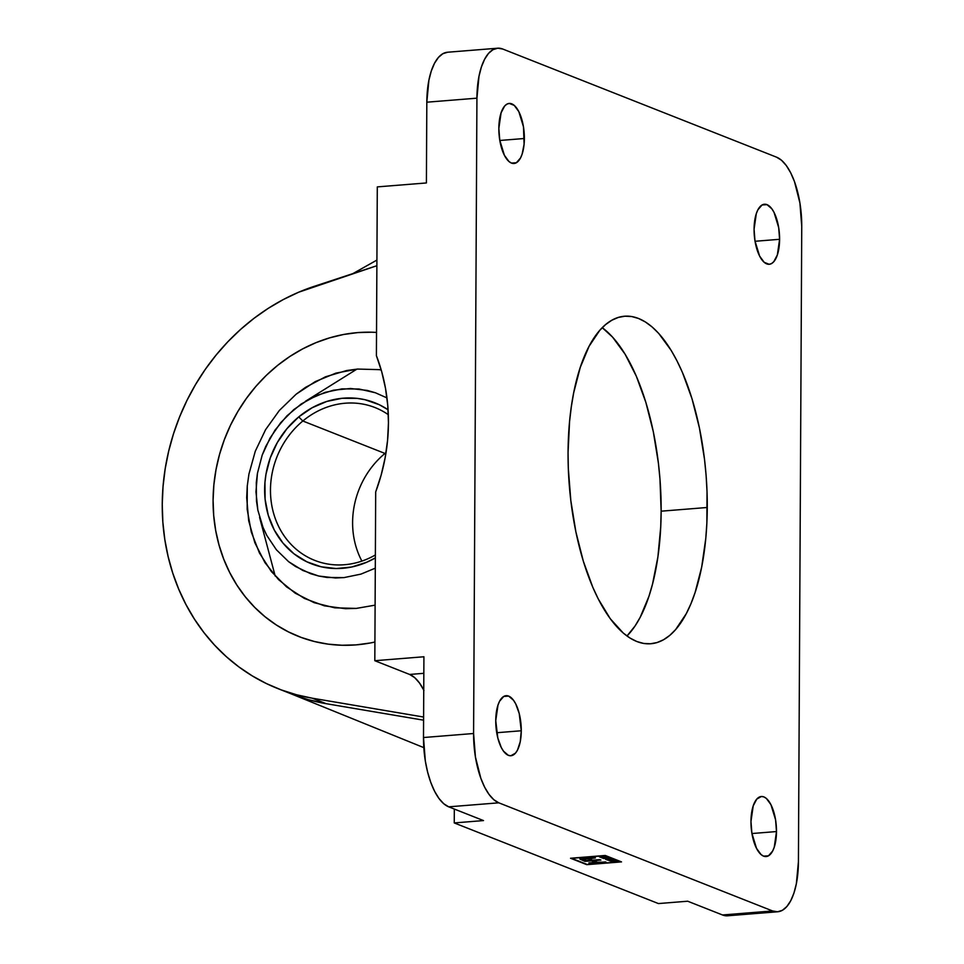 <?xml version="1.0" encoding="UTF-8"?>
<svg xmlns="http://www.w3.org/2000/svg" width="964" height="964" viewBox="0 0 964 964"><rect width="100%" height="100%" fill="white"/><g stroke="black" fill="none" stroke-linecap="round" stroke-linejoin="round"><path stroke-width="1.45" d="M305.455 401.277L356.933 369.116M357.56 369.067L335.918 373.128L315.276 381.587L296.129 394.216L279.367 410.435L265.594 429.655L255.291 451.212L248.929 474.095L247.278 485.892L246.688 497.665L248.688 520.789L254.858 542.744L264.955 562.627L278.536 579.605L295.213 593.185L314.156 602.681L334.833 607.838L356.306 608.404L375.104 605.151L356.306 608.404L345.486 608.694L324.374 605.826L304.419 598.451L286.525 586.859L271.354 571.532L259.412 552.95L251.279 532.02L247.17 509.293L247.278 485.892L248.929 474.095L255.291 451.212L265.594 429.655L279.367 410.435L296.129 394.216L305.419 387.432L325.458 376.816L346.666 370.525L357.56 369.067L379.045 369.634L357.56 369.067M381.214 369.959L379.045 369.634L381.214 369.959M356.126 644.88A158.807 141.371 111.6 0 1 298.599 636.445A158.807 141.371 111.6 0 1 216.298 468.106A158.807 141.371 111.6 0 1 357.752 332.592A158.807 141.371 111.6 0 1 376.538 332.423L371.851 332.219L376.538 332.423A158.807 141.371 111.6 0 0 357.752 332.592L371.851 332.219L357.752 332.592L343.654 334.472L357.752 332.592A158.807 141.371 111.6 0 0 216.298 468.106A158.807 141.371 111.6 0 0 298.599 636.445A158.807 141.371 111.6 0 0 356.126 644.88L342.027 645.253L328.073 644.133L314.397 641.506L301.142 637.409L288.405 631.878L276.343 624.973L265.052 616.755L254.641 607.308L245.23 596.716L236.879 585.088L229.697 572.52L223.732 559.156L219.045 545.106L215.695 530.525L213.707 515.523L213.092 500.28L213.863 484.916L216.02 469.601L219.527 454.454L224.359 439.644L230.468 425.317L237.795 411.592L246.266 398.602L255.797 386.492L266.317 375.358L277.704 365.32L289.851 356.475L302.648 348.896L315.963 342.666L329.676 337.846L343.654 334.472L329.676 337.846L315.963 342.666L302.648 348.896L289.851 356.475L277.704 365.32L266.317 375.358L255.797 386.492L246.266 398.602L237.795 411.592L230.468 425.317L224.359 439.644L219.527 454.454L216.02 469.601L213.863 484.916L213.092 500.28L213.707 515.523L215.695 530.525L219.045 545.106L223.732 559.156L229.697 572.52L236.879 585.088L245.23 596.716L254.641 607.308L265.052 616.755L276.343 624.973L288.405 631.878L301.142 637.409L314.397 641.506L328.073 644.133L342.027 645.253L356.126 644.88L370.224 643L356.126 644.88A158.807 141.371 111.6 0 0 374.912 642.036L370.224 643L374.912 642.036A158.807 141.371 111.6 0 1 356.126 644.88M495.749 720.674A30.113 12.568 -94.6 0 1 506.1 695.695A30.113 12.568 -94.6 0 1 521.271 730.76L496.713 732.724L521.271 730.76L519.21 713.456L515.728 703.901L513.535 700.286L508.667 696.104L503.774 696.43L499.593 701.214L497.99 705.082L495.749 720.674L497.81 737.978L501.292 747.546L503.485 751.149L508.353 755.33L510.848 755.752L515.475 753.137L517.427 750.221L520.247 741.714L521.271 730.76A30.113 12.568 -94.6 0 1 510.92 755.74A30.113 12.568 -94.6 0 1 495.749 720.674M661.147 511.185A164.278 68.577 85.4 0 0 602.235 327.688L612.562 337.099L625.106 354.198L636.348 376.273L645.88 402.47L653.327 431.8L658.4 463.106L659.979 479.144L661.147 511.185L707.275 507.486L661.147 511.185L660.726 526.886L657.906 556.891L652.532 584.076L648.953 596.294L640.168 617.346L635.047 625.998L626.974 635.999A164.278 68.577 85.4 0 0 661.147 511.185M568.061 452.502A164.278 68.577 -94.6 0 1 624.527 316.228A164.278 68.577 -94.6 0 1 707.275 507.486A164.278 68.577 -94.6 0 1 650.808 643.747A164.278 68.577 -94.6 0 1 568.061 452.502L568.314 468.468L570.821 500.569L575.882 531.887L583.328 561.205L592.86 587.413L598.295 599.018L610.248 618.695L623.262 633.047L630.01 638.048L636.83 641.518L643.651 643.434L650.423 643.771L657.062 642.542L663.533 639.747L669.739 635.409L675.644 629.564L686.296 613.646L690.947 603.717L695.08 592.583L701.659 567.206L705.781 538.466L706.865 523.187L707.022 491.519L706.106 475.445L704.527 459.406L699.454 428.088L692.019 398.771L682.488 372.574L677.041 360.958L671.233 350.498L658.689 333.399L652.086 326.929L645.338 321.94L638.517 318.469L631.697 316.541L624.925 316.204L618.273 317.433L611.815 320.241L605.609 324.579L599.704 330.411L589.052 346.329L580.268 367.392L573.688 392.782L571.315 406.796L569.567 421.509L568.061 452.502M754.077 229.215A30.113 12.568 -94.6 0 1 764.428 204.235A30.113 12.568 -94.6 0 1 779.599 239.301L755.041 241.277L779.599 239.301A30.113 12.568 -94.6 0 1 769.248 264.281A30.113 12.568 -94.6 0 1 754.077 229.215L754.981 240.94L759.62 256.087L764.187 262.316L769.176 264.293L771.574 263.546L773.791 261.678L777.358 254.906L779.599 239.301L778.683 227.588L774.056 212.442L771.863 208.827L766.995 204.645L762.09 204.971L757.921 209.754L756.306 213.622L754.077 229.215M498.846 128.417A30.113 12.568 -94.6 0 1 509.197 103.437A30.113 12.568 -94.6 0 1 524.368 138.503L499.822 140.467L524.368 138.503A30.113 12.568 -94.6 0 1 514.017 163.482A30.113 12.568 -94.6 0 1 498.846 128.417L499.762 140.129L504.389 155.276L508.968 161.518L511.462 163.073L516.355 162.747L520.524 157.963L522.139 154.095L524.103 144.178L523.464 126.778L518.825 111.631L514.258 105.401L509.269 103.425L506.871 104.172L504.654 106.04L501.087 112.812L498.846 128.417M750.968 821.485A30.113 12.568 -94.6 0 1 761.319 796.505A30.113 12.568 -94.6 0 1 776.49 831.558L751.944 833.535L776.49 831.558A30.113 12.568 -94.6 0 1 766.139 856.55A30.113 12.568 -94.6 0 1 750.968 821.485L751.884 833.197L756.511 848.344L761.09 854.586L763.572 856.14L768.477 855.815L772.646 851.031L774.261 847.163L776.49 831.558L775.586 819.846L770.947 804.699L766.38 798.457L763.886 796.915L761.391 796.493L756.776 799.096L753.209 805.88L750.968 821.485M612.984 860.635L609.851 860.515L612.984 860.635M600.861 857.104L602.705 856.96L600.391 856.49L600.861 857.104L600.391 856.333L602.705 856.695L600.861 857.104M601.632 857.454L602.946 858.249L608.609 857.791L606.019 857.08L607.597 857.707L601.066 857.502L602.946 858.249L601.632 857.454M606.585 857.044L607.597 857.707L606.585 857.044M604.151 857.297L605.031 857.912L604.151 857.297M609.176 859.286L606.007 859.454L607.73 860.129L613.381 859.683L609.176 859.286M606.573 859.406L607.73 860.129L606.573 859.406M613.598 861.069L614.719 861.78L612.706 862.105L618.37 861.647L614.044 861.189L616.345 860.84L611.031 861.43L614.719 861.78L613.598 861.069M593.523 860.406L600.367 859.852L593.523 860.406M582.762 858.948L586.751 858.406L591.004 858.804L589.016 859.225L588.124 858.647C583.883 858.297 582.413 858.538 583.69 859.382M590.775 858.43L594.836 857.671L590.775 858.43M579.93 858.888L584.943 861.093L591.45 860.575L595.378 862.394L591.45 860.575L584.931 861.37L579.979 858.96L595.403 857.9L588.124 858.912C583.883 858.562 582.401 858.804 583.69 859.647L586.305 860.683L599.729 859.611L600.933 860.081L593.523 860.671L597.439 862.226L606.055 862.105L590.064 863.395L605.488 861.888L590.064 863.395L588.859 862.913L595.378 862.394L591.45 860.84L584.931 861.37L579.918 859.105L594.198 857.418L595.403 857.9L590.727 858.346L591.51 859.032L582.846 858.984L586.305 860.683L599.729 859.611L600.933 860.081L593.523 860.671L597.439 862.226L606.055 862.105L590.064 863.395L588.859 862.913L595.378 862.394L591.45 860.84L584.931 861.37L579.966 858.972M589.426 862.864L590.064 863.117L589.426 862.864M608.26 858.237L605.525 859.261L611.188 858.816L606.428 859.032L609.164 858.008L603.5 858.466L609.164 858.008L606.428 859.032L611.188 858.816L605.525 859.261L608.26 858.249M605.633 858.984L606.428 858.924L605.633 858.984M602.777 856.369L600.042 856.357L599.403 856.839L600.548 857.297L606.199 856.839L603.356 856.912L603.488 856.068M599.114 856.442L600.548 857.297L599.403 856.839L600.042 856.092M582.822 858.996L583.69 859.647M615.707 860.599L612.694 860.213L613.767 859.828L609.055 860.659L616.068 860.731L609.453 860.816L613.767 859.828L612.694 860.213L615.707 860.599M602.97 856.755L599.403 856.839M602.392 856.418L603.488 856.345M571.676 858.334L587.197 864.467L620.358 861.804L604.838 855.671L571.676 858.334L604.838 855.502L620.358 861.804L605.043 855.49L620.358 861.804L587.197 864.467L571.676 858.334M600.042 856.357L602.331 856.514M610.682 861.298L616.345 860.84L614.044 861.189L618.37 861.647L612.706 862.105L614.719 861.78L610.682 861.298M608.043 859.948L609.814 859.804L609.272 859.273L613.381 859.683L607.73 860.129L606.669 859.406L608.043 859.948M605.693 857.864L607.597 857.707L606.681 857.032L608.609 857.791L602.946 858.249L601.066 857.502L605.693 857.864M376.912 260.075L352.86 273.619L376.912 260.075M312.288 698.201A214.936 191.342 111.6 0 1 277.981 688.645A214.936 191.342 111.6 0 1 163.193 484.651A214.936 191.342 111.6 0 1 314.445 286.26L376.876 265.715L298.647 292.225L283.259 299.575L268.378 308.263L254.135 318.228L240.614 329.399L227.914 341.69L216.129 355.029L205.332 369.296L195.62 384.419L187.028 400.277L179.653 416.761L173.52 433.752L168.688 451.128L165.181 468.769L163.037 486.555L162.253 504.365L162.844 522.054L164.808 539.503L168.134 556.602L172.785 573.219L178.75 589.233L185.968 604.548L194.391 619.045L203.958 632.613L214.611 645.169L226.263 656.617L238.843 666.883L252.267 675.885L266.413 683.572L281.211 689.887L296.538 694.767L312.288 698.201L326.218 703.696L312.288 698.201L423.606 717.035L312.288 698.201M277.981 688.645L291.899 694.14A214.936 191.342 -68.4 0 0 326.218 703.696L423.582 720.18L326.218 703.696L308.046 699.599L291.839 694.116M423.811 747.63L291.188 693.863L423.811 747.63M571.098 858.213L586.992 864.383L571.098 858.213M423.75 690.043A60.238 25.148 85.4 0 0 409.616 674.451L374.815 660.714L375.695 491.905L381.166 475.023L385.142 457.767L387.576 440.307L388.456 422.81L387.757 405.434L385.504 388.347L381.708 371.718L376.406 355.692A182.076 162.097 111.6 0 1 375.695 491.905L374.815 660.714L423.919 656.761L374.815 660.714L409.616 674.451L423.835 673.318L409.616 674.451L414.677 677.632L419.521 683.042L423.967 690.477M376.406 355.692L377.298 186.895L426.401 182.955L377.298 186.895L376.406 355.692M447.67 52.225L442.862 53.695L438.427 57.43L434.523 63.263L431.294 70.987L428.884 80.301L426.823 102.196L426.401 182.955L426.823 102.196L476.927 98.171A60.238 25.148 -94.6 0 1 497.629 48.212A60.238 25.148 -94.6 0 1 502.75 49.031L776.538 157.168L502.75 49.031L497.773 48.2L492.966 49.682L488.519 53.406L484.615 59.25L481.398 66.974L478.988 76.276L476.927 98.171L473.589 733.508L423.497 737.532L423.919 656.761L423.497 737.532A60.238 25.148 85.4 0 0 448.706 806.832L498.81 802.819A60.238 25.148 -94.6 0 1 473.589 733.508L423.497 737.532L425.317 760.958L427.63 772.128L430.751 782.358L434.583 791.251L438.969 798.469L443.741 803.735L448.706 806.832L483.506 820.581L454.249 822.931L658.424 903.569L687.694 901.22L722.494 914.969L727.483 915.8M454.321 809.049L454.249 822.931L454.321 809.049M605.259 855.466L621.503 861.888L586.775 864.672L570.531 858.249L605.259 855.466L621.503 861.888L586.775 864.672L570.531 858.249L605.259 855.466M497.629 48.212L447.525 52.237A60.238 25.148 85.4 0 0 426.823 102.196L476.927 98.171L473.589 733.508L475.421 756.945L480.855 778.346L484.675 787.239L489.061 794.444L493.833 799.71L498.81 802.819L448.706 806.832L483.506 820.581L454.249 822.931L658.424 903.569L687.694 901.22L722.494 914.969A60.238 25.148 85.4 0 0 727.615 915.788L777.719 911.763A60.238 25.148 -94.6 0 1 772.586 910.956L722.494 914.969L772.586 910.956L498.81 802.819L772.586 910.956L777.574 911.775L782.382 910.305L786.817 906.57L790.733 900.738L793.95 893.013L796.36 883.699L798.421 861.804A60.238 25.148 -94.6 0 1 777.719 911.763M776.538 157.168A60.238 25.148 -94.6 0 1 801.747 226.468L798.421 861.804L801.747 226.468L799.927 203.043L794.493 181.642L790.661 172.749L786.287 165.531L781.515 160.265L776.538 157.168M386.962 397.903L375.37 392.758L359.018 389.01L341.979 388.878L325.073 392.372L308.769 399.361L293.827 409.567L280.693 422.69L270.065 438.018L262.184 455.153L257.436 473.336L255.966 491.893L257.858 510.161L262.991 527.32L266.751 535.357L276.379 549.769L288.61 561.675L302.865 570.507L318.747 576.038L327.013 577.46L344.052 577.593L360.958 574.11L375.297 568.17L360.958 574.11L344.052 577.593L335.484 577.99L318.747 576.038L310.673 573.725L295.514 566.495L288.61 561.675L276.379 549.769L266.751 535.357L262.991 527.32L257.858 510.161L256.496 501.087L256.279 482.639L257.436 473.336L262.184 455.153L265.739 446.44L275.053 430.089L286.971 415.809L301.117 404.061L316.77 395.457L333.484 390.179L350.547 388.492L367.296 390.432L375.37 392.758L386.962 397.903M384.961 453.442A82.145 73.119 111.6 0 1 386.034 452.574A82.145 73.119 -68.4 0 0 384.961 453.442L302.829 421.003A82.145 73.119 111.6 0 1 375.044 407.567A82.145 73.119 111.6 0 1 388.323 414.689A82.145 73.119 -68.4 0 0 302.829 421.003L298.732 416.906A86.519 77.024 111.6 0 1 388.082 409.772L379.165 404.663L364.91 399.699L357.427 398.409L342.124 398.289L326.844 401.434L312.191 407.724L298.732 416.906L302.829 421.003A82.145 73.119 -68.4 0 0 279.994 529.091A82.145 73.119 -68.4 0 0 375.37 554.975A82.145 73.119 111.6 0 1 314.698 560.373A82.145 73.119 111.6 0 1 270.776 497.749A82.145 73.119 111.6 0 1 302.829 421.003L384.961 453.442A82.145 73.119 -68.4 0 0 361.886 561.084A82.145 73.119 111.6 0 1 384.961 453.442M375.358 557.903L366.621 562.277L351.595 567.025L336.231 568.543L321.132 566.784L306.865 561.807L293.996 553.818L283.006 543.118L274.33 530.116L268.281 515.306L265.112 499.28L264.943 482.627L265.98 474.264L270.269 457.888L277.355 442.488L286.971 428.643L298.732 416.906A86.519 77.024 111.6 0 0 274.728 530.863A86.519 77.024 111.6 0 0 375.358 557.903M259.593 517.415L275.198 576.062"/></g></svg>
